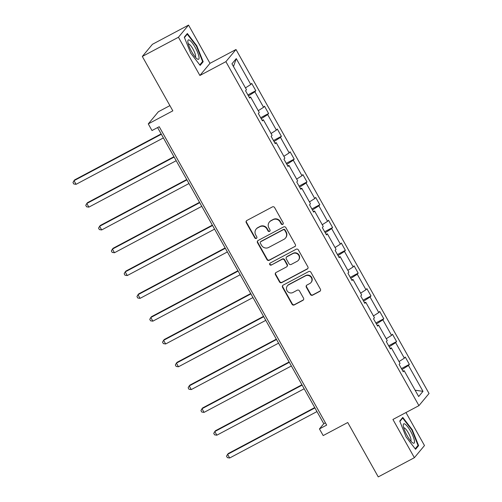 <?xml version="1.0" encoding="UTF-8"?>
<svg xmlns="http://www.w3.org/2000/svg" width="502" height="502" viewBox="0 0 502 502"><rect width="100%" height="100%" fill="white"/><g stroke="black" fill="none" stroke-linecap="round" stroke-linejoin="round"><path stroke-width="0.75" d="M282.745 224.375A1.155 1.117 -140.3 0 0 283.172 222.838L274.619 207.596A1.65 1.6 -140.3 0 0 272.391 206.912L246.865 220.485A1.65 1.6 -140.3 0 0 246.256 222.668L254.809 237.917A1.155 1.117 -140.3 0 0 256.691 238.13A1.155 1.117 -140.3 0 0 256.798 236.862L255.687 234.892A5.29 5.114 -140.3 0 1 257.651 227.883L259.779 226.753A5.29 5.114 -140.3 0 1 266.895 228.931L267.999 230.907A1.155 1.117 -140.3 0 0 269.881 231.121A1.155 1.117 -140.3 0 0 269.982 229.853L268.877 227.877A5.29 5.114 -140.3 0 1 270.835 220.874L272.962 219.744A5.29 5.114 -140.3 0 1 280.078 221.922L281.189 223.898A1.155 1.117 -140.3 0 0 282.745 224.375M269.348 222.085L269.624 221.758A5.29 5.114 -140.3 0 1 271.111 220.547L273.239 219.418A5.29 5.114 -140.3 0 1 280.354 221.595L281.459 223.566A1.155 1.117 -140.3 0 0 283.191 223.93M246.551 220.704A1.65 1.6 -140.3 0 0 246.526 222.342L255.085 237.59A1.155 1.117 -140.3 0 0 256.811 237.954M256.158 229.094L256.434 228.768A5.29 5.114 -140.3 0 1 257.921 227.557L260.049 226.427A5.29 5.114 -140.3 0 1 267.164 228.605L268.275 230.581A1.155 1.117 -140.3 0 0 270.001 230.939M142.317 56.456L152.426 44.301L188.545 25.1L178.436 37.255L142.317 56.456L172.832 110.842L148.272 123.894L152.006 130.545L159.228 126.705L326.67 425.081L319.448 428.921L323.181 435.573L347.742 422.515L378.257 476.9L414.376 457.698L424.485 445.544L405.961 412.537M310.399 294.486A1.65 1.6 -140.3 0 0 312.62 295.17L319.78 291.361A1.65 1.6 -140.3 0 0 320.395 289.171L310.895 272.241A1.65 1.6 -140.3 0 0 308.674 271.557L283.147 285.13A1.65 1.6 -140.3 0 0 282.532 287.313L292.032 304.25A1.65 1.6 -140.3 0 0 294.26 304.927L302.907 300.334A1.65 1.6 -140.3 0 0 303.522 298.144L299.456 290.896A1.65 1.6 -140.3 0 0 297.228 290.212L292.942 292.497A4.424 4.273 -140.3 0 1 287.389 285.833A4.424 4.273 -140.3 0 1 288.631 284.816L305.436 275.887A4.424 4.273 -140.3 0 1 310.989 282.551A4.424 4.273 -140.3 0 1 309.747 283.561L306.942 285.048A1.65 1.6 -140.3 0 0 306.333 287.238L310.399 294.486L310.669 294.159A1.65 1.6 -140.3 0 0 312.897 294.837L320.056 291.034A1.65 1.6 -140.3 0 0 320.376 290.809M178.436 37.255L199.89 75.482L225.894 61.658L418.932 405.647L392.922 419.471L414.376 457.698M294.737 246.733A1.65 1.6 -140.3 0 0 295.352 244.543L285.851 227.613A1.65 1.6 -140.3 0 0 283.624 226.929L258.103 240.502A1.65 1.6 -140.3 0 0 257.488 242.692L266.989 259.622A1.65 1.6 -140.3 0 0 269.216 260.306L295.013 246.407A1.65 1.6 -140.3 0 0 295.333 246.181M298.37 249.927L307.877 266.857A1.65 1.6 -140.3 0 1 307.262 269.047L281.735 282.613A1.65 1.6 -140.3 0 1 279.514 281.936L275.447 274.688A1.65 1.6 -140.3 0 1 276.056 272.498L286.41 266.995A1.65 1.6 -140.3 0 0 287.025 264.805L284.327 259.998A1.65 1.6 -140.3 0 0 282.105 259.321L271.325 265.05A1.155 1.117 -140.3 0 1 269.869 263.305A1.155 1.117 -140.3 0 1 270.195 263.042L296.149 249.243A1.65 1.6 -140.3 0 1 298.37 249.927M402.88 371.135L404.148 370.658L403.231 371.762L399.128 364.452L400.044 363.348L391.347 347.855L390.43 348.953L386.333 341.642L387.249 340.544L378.552 325.051L377.636 326.149L373.532 318.839L374.448 317.741L365.751 302.242L364.835 303.346L360.737 296.036L361.647 294.931L352.956 279.438L352.04 280.536L347.936 273.226L348.852 272.128L340.155 256.629L339.239 257.733L335.141 250.423L336.051 249.325L327.36 233.825L326.444 234.923L322.34 227.619L323.257 226.515L314.559 211.022L313.643 212.12L309.546 204.81L310.456 203.712L301.765 188.212L300.849 189.317L296.745 182.006L297.661 180.902L288.964 165.409L288.048 166.507L283.95 159.197L284.86 158.099L276.169 142.606L275.253 143.704L271.149 136.393L272.065 135.295L263.368 119.796L262.452 120.9L258.348 113.59L259.264 112.486L250.573 96.993L249.657 98.091L245.553 90.78L246.469 89.682L231.949 63.804L236.266 58.615L250.787 84.493L251.697 83.388L255.8 90.699L254.884 91.803L263.581 107.296L264.498 106.198L268.601 113.508L267.685 114.607L276.382 130.1L277.299 129.001L281.396 136.312L280.48 137.41L289.177 152.909L290.093 151.805L294.197 159.115L293.281 160.22L301.978 175.713L302.894 174.614L306.992 181.925L306.076 183.023L314.773 198.522L315.689 197.418L319.793 204.728L318.877 205.826L327.574 221.326L328.49 220.227L332.588 227.531L331.671 228.636L340.369 244.129L341.285 243.031L345.389 250.341L344.472 251.439L353.17 266.938L354.086 265.834L358.183 273.144L357.273 274.249L365.964 289.742L366.88 288.644L370.984 295.954L370.068 297.052L378.765 312.551L379.681 311.447L383.779 318.757L382.869 319.856L391.56 335.355L392.476 334.257L396.58 341.561L395.664 342.665L404.361 358.158L405.277 357.06L409.375 364.37L408.465 365.469L422.985 391.347L418.668 396.536L404.148 370.658M225.894 61.658L236.003 49.503L429.034 393.493L418.932 405.647M399.04 361.559L404.361 358.158M389.213 346.782L395.664 342.665M390.079 348.332L391.347 347.855M386.239 338.75L391.56 335.355M376.412 323.978L382.869 319.856M377.284 325.522L378.552 325.051M373.444 315.946L378.765 312.551M363.617 301.169L370.068 297.052M364.483 302.719L365.751 302.242M360.643 293.143L365.964 289.742M350.816 278.365L357.273 274.249M351.689 279.915L352.956 279.438M347.848 270.333L353.17 266.938M338.022 255.556L344.472 251.439M338.888 257.106L340.155 256.629M335.047 247.53L340.369 244.129M325.221 232.752L331.671 228.636M326.093 234.302L327.36 233.825M322.253 224.72L327.574 221.326M312.426 209.949L318.877 205.826M313.292 211.493L314.559 211.022M309.452 201.917L314.773 198.522M299.625 187.139L306.076 183.023M300.497 188.689L301.765 188.212M296.657 179.114L301.978 175.713M286.83 164.336L293.281 160.22M287.696 165.886L288.964 165.409M283.856 156.304L289.177 152.909M274.029 141.533L280.48 137.41M274.901 143.076L276.169 142.606M271.055 133.501L276.382 130.1M261.235 118.723L267.685 114.607M262.1 120.273L263.368 119.796M258.26 110.691L263.581 107.296M248.434 95.92L254.884 91.803M249.306 97.463L250.573 96.993M245.459 87.888L250.787 84.493M236.266 58.615L233.48 66.54M169.902 105.615L158.381 111.739L148.272 123.894M199.89 75.482L209.993 63.327L188.545 25.1M209.993 63.327L236.003 49.503M157.59 127.577L323.777 423.713L319.448 428.921M325.415 422.841L323.777 423.713M402.014 369.585L408.465 365.469M422.985 391.347L415.116 390.211M247.875 94.916L255.8 90.699M260.67 117.719L268.601 113.508M273.471 140.529L281.396 136.312M286.265 163.332L294.197 159.115M299.066 186.135L306.992 181.925M311.861 208.945L319.793 204.728M324.662 231.748L332.588 227.531M337.457 254.558L345.389 250.341M350.258 277.361L358.183 273.144M363.053 300.165L370.984 295.954M375.854 322.974L383.779 318.757M388.648 345.778L396.58 341.561M401.449 368.581L409.375 364.37M203.184 61.727L196.79 45.789L187.346 33.515L184.303 37.173L190.697 53.112L200.141 65.392L203.184 61.727L201.798 62.461M402.78 417.413L399.736 421.071L406.131 437.01L415.568 449.284L418.618 445.625L412.217 429.687L402.78 417.413M257.783 240.722A1.65 1.6 -140.3 0 0 257.758 242.359L267.265 259.296A1.65 1.6 -140.3 0 0 269.486 259.973L295.013 246.407M284.753 230.249A1.155 1.117 -140.3 0 0 283.197 229.772L260.789 241.682A1.155 1.117 -140.3 0 0 260.356 243.213L261.529 245.29A5.29 5.114 -140.3 0 0 268.639 247.473L283.956 239.328A5.29 5.114 -140.3 0 0 285.92 232.326L284.753 230.249L285.023 229.916A1.155 1.117 -140.3 0 0 283.467 229.439L283.197 229.772M260.463 241.945L260.733 241.619A1.155 1.117 -140.3 0 1 261.059 241.349L283.467 229.439M285.45 238.117L285.72 237.791A5.29 5.114 -140.3 0 0 286.19 231.999L285.92 232.326M285.023 229.916L286.19 231.999M275.742 272.724A1.65 1.6 -140.3 0 0 275.717 274.362L279.783 281.609A1.65 1.6 -140.3 0 0 282.011 282.287L307.531 268.721A1.65 1.6 -140.3 0 0 307.851 268.495M286.874 266.618L287.15 266.292A1.65 1.6 -140.3 0 0 287.295 264.479L284.596 259.672A1.65 1.6 -140.3 0 0 282.375 258.988L271.325 265.05M270.026 263.155A1.155 1.117 -140.3 0 0 271.601 264.723M297.153 261.285A4.424 4.273 -140.3 0 0 298.32 254.746A4.424 4.273 -140.3 0 0 292.842 253.61L286.924 256.754A1.65 1.6 -140.3 0 0 286.309 258.944L289.008 263.751A1.65 1.6 -140.3 0 0 291.229 264.435L297.153 261.285M298.395 260.274L298.671 259.948A4.424 4.273 -140.3 0 0 293.118 253.278L292.842 253.61M286.46 257.137L286.73 256.804A1.65 1.6 -140.3 0 1 287.194 256.428L293.118 253.278M306.628 285.274A1.65 1.6 -140.3 0 0 306.603 286.912L310.669 294.159M310.989 282.551L311.265 282.224A4.424 4.273 -140.3 0 0 305.712 275.554L305.436 275.887M287.389 285.833L287.659 285.5A4.424 4.273 -140.3 0 1 288.907 284.49L305.712 275.554M282.827 285.349A1.65 1.6 -140.3 0 0 282.802 286.987L292.308 303.923A1.65 1.6 -140.3 0 0 294.53 304.601L303.183 300.001A1.65 1.6 -140.3 0 0 303.497 299.782M196.37 46.015L196.79 45.789M411.803 429.913L412.217 429.687M417.231 446.36L418.618 445.625M161.142 133.902L74.704 179.854L74.02 180.676L76.072 184.328L163.388 137.912M161.343 134.254L74.02 180.676L72.966 182.521L73.781 183.983L76.072 184.328M173.943 156.706L87.499 202.657L86.821 203.479L88.873 207.131L176.189 160.715M174.138 157.063L86.821 203.479L85.76 205.331L86.582 206.793L88.873 207.131M186.738 179.515L100.3 225.461L99.616 226.283L101.668 229.941L188.984 183.525M186.939 179.867L99.616 226.283L98.561 228.134L99.377 229.596L101.668 229.941M189.725 40.311A10.944 2.579 62 0 0 187.836 41.346A10.944 2.579 62 0 0 191.174 50.815A10.944 2.579 62 0 0 197.154 58.885A10.944 2.579 62 0 0 197.186 58.903A10.944 2.579 62 0 0 197.656 52.509A10.944 2.579 62 0 0 189.725 40.311M195.309 57.102A7.492 1.77 62 0 0 193.967 51.003A7.492 1.77 62 0 0 189.191 44.151A7.492 1.77 62 0 0 188.275 43.875M184.454 37.537L187.259 34.161L196.401 46.059L202.601 61.501L199.765 64.909M186.455 34.594L187.259 34.161M405.158 424.203A10.944 2.579 62 0 0 403.269 425.244A10.944 2.579 62 0 0 406.607 434.713A10.944 2.579 62 0 0 412.588 442.777A10.944 2.579 62 0 0 412.619 442.802A10.944 2.579 62 0 0 413.09 436.401A10.944 2.579 62 0 0 405.158 424.203M410.743 441.001A7.492 1.77 62 0 0 409.4 434.901A7.492 1.77 62 0 0 404.625 428.043A7.492 1.77 62 0 0 403.708 427.773M399.887 421.435L402.692 418.059L411.835 429.957L418.034 445.399L415.198 448.801M401.889 418.486L402.692 418.059M199.539 202.319L113.101 248.27L112.417 249.092L114.469 252.744L201.785 206.328M199.733 202.67L112.417 249.092L111.356 250.937L112.178 252.399L114.469 252.744M212.333 225.128L125.895 271.074L125.211 271.896L127.263 275.554L214.58 229.132M212.534 225.48L125.211 271.896L124.157 273.747L124.973 275.209L127.263 275.554M225.134 247.932L138.696 293.883L138.012 294.705L140.064 298.357L227.381 251.941M225.329 248.283L138.012 294.705L136.952 296.55L137.774 298.012L140.064 298.357M237.929 270.735L151.491 316.687L150.807 317.509L152.859 321.161L240.182 274.745M238.13 271.093L150.807 317.509L149.753 319.354L150.569 320.816L152.859 321.161M250.73 293.544L164.292 339.49L163.608 340.312L165.66 343.97L252.977 297.548M250.925 293.896L163.608 340.312L162.548 342.163L163.37 343.625L165.66 343.97M263.525 316.348L177.087 362.3L176.403 363.122L178.455 366.774L265.778 320.358M263.726 316.699L176.403 363.122L175.349 364.967L176.164 366.429L178.455 366.774M276.326 339.157L189.888 385.103L189.204 385.925L191.256 389.577L278.572 343.161M276.52 339.509L189.204 385.925L188.143 387.776L188.965 389.238L191.256 389.577M289.121 361.961L202.682 407.913L201.999 408.728L204.05 412.387L291.373 365.971M289.321 362.312L201.999 408.728L200.944 410.58L201.76 412.042L204.05 412.387M301.922 384.764L215.483 430.716L214.8 431.538L216.851 435.19L304.168 388.774M302.116 385.122L214.8 431.538L213.739 433.383L214.561 434.845L216.851 435.19M314.716 407.574L228.278 453.519L227.594 454.341L229.646 458L316.969 411.577M314.917 407.925L227.594 454.341L226.54 456.192L227.362 457.655L229.646 458M280.354 221.595L280.078 221.922M273.239 219.418L272.962 219.744M271.111 220.547L270.835 220.874M268.275 230.581L267.999 230.907M267.164 228.605L266.895 228.931M260.049 226.427L259.779 226.753M257.921 227.557L257.651 227.883M255.085 237.59L254.809 237.917M246.526 222.342L246.256 222.668M281.459 223.566L281.189 223.898M269.486 259.973L269.216 260.306M267.265 259.296L266.989 259.622M257.758 242.359L257.488 242.692M261.059 241.349L260.789 241.682M307.531 268.721L307.262 269.047M282.011 282.287L281.735 282.613M279.783 281.609L279.514 281.936M275.717 274.362L275.447 274.688M287.295 264.479L287.025 264.805M284.596 259.672L284.327 259.998M282.375 258.988L282.105 259.321M287.194 256.428L286.924 256.754M306.603 286.912L306.333 287.238M288.907 284.49L288.631 284.816M303.183 300.001L302.907 300.334M294.53 304.601L294.26 304.927M292.308 303.923L292.032 304.25M282.802 286.987L282.532 287.313M320.056 291.034L319.78 291.361M312.897 294.837L312.62 295.17"/></g></svg>
